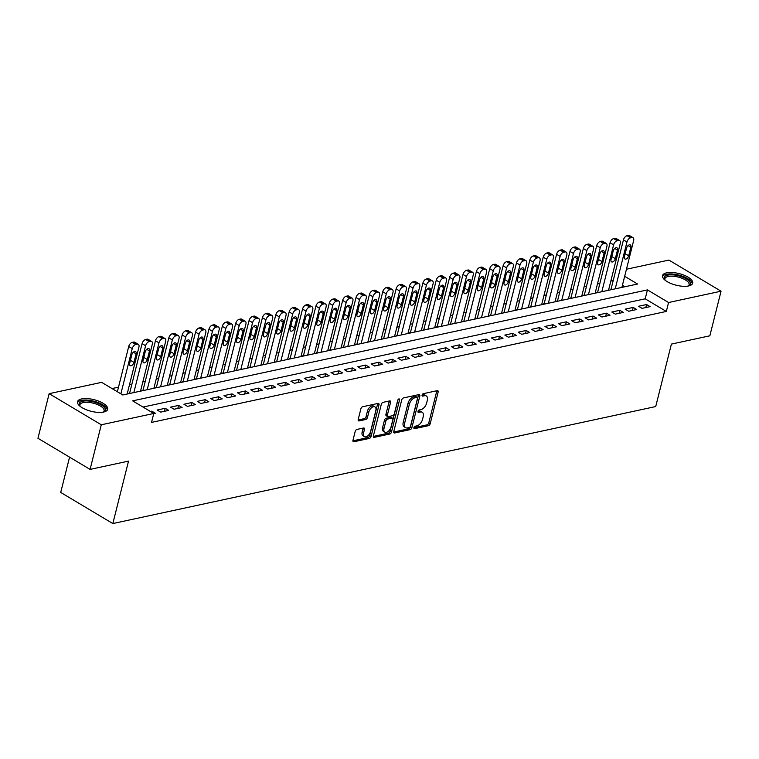 <?xml version="1.0" encoding="UTF-8"?>
<svg xmlns="http://www.w3.org/2000/svg" width="759" height="759" viewBox="0 0 759 759"><rect width="100%" height="100%" fill="white"/><g stroke="black" fill="none" stroke-linecap="round" stroke-linejoin="round"><path stroke-width="1.14" d="M413.902 427.659A1.366 0.778 120.8 0 0 414.12 428.636A1.366 0.778 120.8 0 0 414.518 428.693L428.465 425.685A1.954 1.11 120.8 0 0 430.211 423.645L438.133 392.128A1.954 1.11 120.8 0 0 437.82 390.724A1.954 1.11 120.8 0 0 437.26 390.657L423.313 393.665A1.366 0.778 120.8 0 0 422.089 395.088A1.366 0.778 120.8 0 0 422.308 396.065A1.366 0.778 120.8 0 0 422.697 396.113L424.499 395.724A6.262 3.558 120.8 0 1 426.302 395.951A6.262 3.558 120.8 0 1 427.298 400.42L426.634 403.048A6.262 3.558 120.8 0 1 421.027 409.566L419.224 409.955A1.366 0.778 120.8 0 0 418 411.378A1.366 0.778 120.8 0 0 418.209 412.355A1.366 0.778 120.8 0 0 418.607 412.403L420.41 412.014A6.262 3.558 120.8 0 1 422.213 412.241A6.262 3.558 120.8 0 1 423.199 416.71L422.545 419.338A6.262 3.558 120.8 0 1 416.938 425.846L415.135 426.235A1.366 0.778 120.8 0 0 413.902 427.659M81.611 398.921A15.55 5.987 -165.9 0 1 98.888 401.226A15.55 5.987 -165.9 0 1 107.683 409.272A15.55 5.987 -165.9 0 1 103.594 412.042A15.55 5.987 -165.9 0 1 86.317 409.746A15.55 5.987 -165.9 0 1 77.522 401.691A15.55 5.987 -165.9 0 1 81.611 398.921M666.611 272.832A15.55 5.987 -165.9 0 1 683.887 275.128A15.55 5.987 -165.9 0 1 692.682 283.183A15.55 5.987 -165.9 0 1 688.593 285.953A15.55 5.987 -165.9 0 1 671.317 283.648A15.55 5.987 -165.9 0 1 662.522 275.602A15.55 5.987 -165.9 0 1 666.611 272.832M356.948 429.423A1.954 1.11 120.8 0 0 355.193 431.454L352.973 440.296A1.954 1.11 120.8 0 0 353.286 441.7A1.954 1.11 120.8 0 0 353.846 441.766L369.329 438.427A1.954 1.11 120.8 0 0 371.085 436.397L379.007 404.87A1.954 1.11 120.8 0 0 378.694 403.475A1.954 1.11 120.8 0 0 378.134 403.399L362.641 406.739A1.954 1.11 120.8 0 0 360.895 408.769L358.21 419.461A1.954 1.11 120.8 0 0 358.514 420.856A1.954 1.11 120.8 0 0 359.083 420.922L365.705 419.499A1.954 1.11 120.8 0 0 367.46 417.459L368.789 412.165A5.237 2.97 120.8 0 1 374.984 406.909A5.237 2.97 120.8 0 1 375.819 410.647L370.601 431.406A5.237 2.97 120.8 0 1 364.405 436.653A5.237 2.97 120.8 0 1 363.58 432.915L364.453 429.461A1.954 1.11 120.8 0 0 364.14 428.067A1.954 1.11 120.8 0 0 363.58 427.991L356.948 429.423M626.45 269.236L668.916 260.081L721.05 291.2L709.845 335.81L671.402 344.093L655.719 406.549L112.835 523.558L128.527 461.111L90.084 469.394L101.289 424.784L49.155 393.665L101.64 382.356L122.768 394.974L637.569 284.018L624.676 276.314M721.05 291.2L668.565 302.518L647.436 289.9L132.635 400.856L153.773 413.475L101.289 424.784M153.773 413.475L151.525 422.402L666.326 311.437L668.565 302.518M393.788 431.501A1.954 1.11 120.8 0 0 394.101 432.896A1.954 1.11 120.8 0 0 394.661 432.972L410.154 429.632A1.954 1.11 120.8 0 0 411.9 427.592L419.822 396.075A1.954 1.11 120.8 0 0 419.509 394.671A1.954 1.11 120.8 0 0 418.949 394.604L403.465 397.944A1.954 1.11 120.8 0 0 401.71 399.974L393.788 431.501M389.747 434.034L374.253 437.364A1.954 1.11 120.8 0 1 373.694 437.298A1.954 1.11 120.8 0 1 373.381 435.903L381.303 404.376A1.954 1.11 120.8 0 1 383.058 402.336L389.68 400.913A1.954 1.11 120.8 0 1 390.249 400.98A1.954 1.11 120.8 0 1 390.553 402.384L387.346 415.164A1.954 1.11 120.8 0 0 387.65 416.558A1.954 1.11 120.8 0 0 388.219 416.634L392.612 415.685A1.954 1.11 120.8 0 0 394.367 413.655L397.707 400.344A1.366 0.778 120.8 0 1 399.329 398.968A1.366 0.778 120.8 0 1 399.547 399.946L391.492 431.994A1.954 1.11 120.8 0 1 389.747 434.034L388.333 433.19L373.314 436.425M129.666 393.058L129.002 393.2L129.533 393.513L142.085 343.628A3.985 2.268 -59.2 0 1 145.652 339.482L146.99 339.197A3.985 2.268 -59.2 0 1 148.138 339.339L151.658 341.446A3.985 2.268 120.8 0 0 150.51 341.294L149.172 341.588A3.985 2.268 120.8 0 0 145.605 345.734L142.085 343.628M143.043 390.173L142.369 390.316L142.901 390.638M156.411 387.289L155.747 387.432L156.278 387.754M169.779 384.405L169.115 384.547L169.646 384.87M183.156 381.521L182.483 381.673L183.023 381.986M196.524 378.646L195.86 378.788L196.391 379.102L208.943 329.216A3.985 2.268 -59.2 0 1 212.511 325.07L213.848 324.786A3.985 2.268 -59.2 0 1 214.996 324.928L218.516 327.034A3.985 2.268 120.8 0 0 217.368 326.892L216.03 327.176A3.985 2.268 120.8 0 0 212.463 331.322L208.943 329.216M209.892 375.762L209.228 375.904L209.759 376.227L222.311 326.332A3.985 2.268 -59.2 0 1 225.878 322.196L227.216 321.901A3.985 2.268 -59.2 0 1 228.364 322.044L231.884 324.15A3.985 2.268 120.8 0 0 230.745 324.008L229.408 324.292A3.985 2.268 120.8 0 0 225.831 328.438L222.311 326.332M223.269 372.878L222.596 373.02L223.137 373.343L235.679 323.457A3.985 2.268 -59.2 0 1 239.256 319.311L240.594 319.017A3.985 2.268 -59.2 0 1 241.742 319.169L245.261 321.266A3.985 2.268 120.8 0 0 244.113 321.123L242.776 321.408A3.985 2.268 120.8 0 0 239.208 325.554L235.679 323.457M236.637 369.994L235.973 370.145L236.504 370.458L249.056 320.573A3.985 2.268 -59.2 0 1 252.624 316.427L253.961 316.142A3.985 2.268 -59.2 0 1 255.109 316.285L258.629 318.391A3.985 2.268 120.8 0 0 257.481 318.239L256.144 318.533A3.985 2.268 120.8 0 0 252.576 322.679L249.056 320.573M250.015 367.119L249.341 367.261L249.872 367.574M263.382 364.235L262.709 364.377L263.25 364.699M276.75 361.35L276.086 361.493L276.618 361.815M290.128 358.466L289.454 358.609L289.985 358.931M303.496 355.582L302.832 355.734L303.363 356.047L315.915 306.162A3.985 2.268 -59.2 0 1 319.482 302.016L320.82 301.731A3.985 2.268 -59.2 0 1 321.968 301.873L325.488 303.979A3.985 2.268 120.8 0 0 324.34 303.828L323.002 304.122A3.985 2.268 120.8 0 0 319.435 308.268L315.915 306.162M316.864 352.707L316.199 352.85L316.731 353.163L329.283 303.277A3.985 2.268 -59.2 0 1 332.85 299.131L334.188 298.847A3.985 2.268 -59.2 0 1 335.336 298.989L338.856 301.095A3.985 2.268 120.8 0 0 337.717 300.953L336.379 301.238A3.985 2.268 120.8 0 0 332.803 305.384L329.283 303.277M330.241 349.823L329.567 349.965L330.108 350.288L342.651 300.393A3.985 2.268 -59.2 0 1 346.227 296.257L347.565 295.963A3.985 2.268 -59.2 0 1 348.713 296.114L352.233 298.211A3.985 2.268 120.8 0 0 351.085 298.069L349.747 298.353A3.985 2.268 120.8 0 0 346.18 302.499L342.651 300.393M343.609 346.939L342.945 347.081L343.476 347.404L356.028 297.519A3.985 2.268 -59.2 0 1 359.595 293.372L360.933 293.078A3.985 2.268 -59.2 0 1 362.081 293.23L365.601 295.327A3.985 2.268 120.8 0 0 364.453 295.185L363.115 295.469A3.985 2.268 120.8 0 0 359.548 299.615L356.028 297.519M356.986 344.055L356.313 344.207L356.844 344.52M370.354 341.18L369.68 341.322L370.221 341.635M383.722 338.296L383.058 338.438L383.589 338.761M397.099 335.412L396.426 335.554L396.957 335.876L409.509 285.991A3.985 2.268 -59.2 0 1 413.076 281.845L414.414 281.551A3.985 2.268 -59.2 0 1 415.562 281.703L419.091 283.8A3.985 2.268 120.8 0 0 417.943 283.657L416.606 283.942A3.985 2.268 120.8 0 0 413.029 288.088L409.509 285.991M410.467 332.527L409.803 332.67L410.334 332.992L422.886 283.107A3.985 2.268 -59.2 0 1 426.454 278.961L427.791 278.676A3.985 2.268 -59.2 0 1 428.939 278.819L432.459 280.915A3.985 2.268 120.8 0 0 431.311 280.773L429.974 281.067A3.985 2.268 120.8 0 0 426.406 285.204L422.886 283.107M423.835 329.643L423.171 329.795L423.702 330.108L436.254 280.223A3.985 2.268 -59.2 0 1 439.822 276.077L441.159 275.792A3.985 2.268 -59.2 0 1 442.307 275.934L445.827 278.041A3.985 2.268 120.8 0 0 444.679 277.889L443.341 278.183A3.985 2.268 120.8 0 0 439.774 282.329L436.254 280.223M437.212 326.768L436.539 326.911L437.07 327.224L449.622 277.339A3.985 2.268 -59.2 0 1 453.199 273.193L454.537 272.908A3.985 2.268 -59.2 0 1 455.675 273.05L459.204 275.156A3.985 2.268 120.8 0 0 458.057 275.014L456.719 275.299A3.985 2.268 120.8 0 0 453.151 279.445L449.622 277.339M450.58 323.884L449.916 324.027L450.448 324.349L462.999 274.464A3.985 2.268 -59.2 0 1 466.567 270.318L467.905 270.024A3.985 2.268 -59.2 0 1 469.053 270.176L472.572 272.272A3.985 2.268 120.8 0 0 471.424 272.13L470.087 272.415A3.985 2.268 120.8 0 0 466.519 276.561L462.999 274.464M463.948 321L463.284 321.142L463.815 321.465M477.326 318.116L476.652 318.268L477.193 318.581M490.694 315.241L490.029 315.383L490.561 315.697M504.071 312.357L503.397 312.499L503.929 312.822L516.481 262.927A3.985 2.268 -59.2 0 1 520.048 258.791L521.386 258.496A3.985 2.268 -59.2 0 1 522.534 258.639L526.063 260.745A3.985 2.268 120.8 0 0 524.915 260.603L523.577 260.887A3.985 2.268 120.8 0 0 520 265.033L516.481 262.927M517.439 309.473L516.765 309.615L517.306 309.938M530.807 306.589L530.143 306.731L530.674 307.053L543.226 257.168A3.985 2.268 -59.2 0 1 546.793 253.022L548.131 252.738A3.985 2.268 -59.2 0 1 549.279 252.88L552.799 254.986A3.985 2.268 120.8 0 0 551.651 254.834L550.313 255.128A3.985 2.268 120.8 0 0 546.746 259.265L543.226 257.168M544.184 303.704L543.51 303.856L544.042 304.169L556.594 254.284A3.985 2.268 -59.2 0 1 560.17 250.138L561.499 249.853A3.985 2.268 -59.2 0 1 562.647 249.996L566.176 252.102A3.985 2.268 120.8 0 0 565.028 251.95L563.69 252.244A3.985 2.268 120.8 0 0 560.114 256.39L556.594 254.284M557.552 300.83L556.888 300.972L557.419 301.285L569.971 251.4A3.985 2.268 -59.2 0 1 573.538 247.254L574.876 246.969A3.985 2.268 -59.2 0 1 576.024 247.111L579.544 249.218A3.985 2.268 120.8 0 0 578.396 249.075L577.058 249.36A3.985 2.268 120.8 0 0 573.491 253.506L569.971 251.4M570.92 297.945L570.256 298.088L570.787 298.41M584.297 295.061L583.624 295.204L584.164 295.526M597.665 292.177L597.001 292.329L597.532 292.642M642.076 308.363L650.093 306.636L646.573 304.539L638.547 306.266L642.076 308.363M628.699 311.247L636.725 309.52L633.196 307.414L625.179 309.15L628.699 311.247M615.331 314.131L623.348 312.404L619.828 310.298L611.801 312.025L615.331 314.131M601.953 317.015L609.98 315.279L606.46 313.182L598.434 314.909L601.953 317.015M588.586 319.9L596.612 318.163L593.083 316.067L585.066 317.793L588.586 319.9M575.218 322.774L583.235 321.048L579.715 318.941L571.688 320.678L575.218 322.774M561.84 325.658L569.867 323.932L566.347 321.825L558.32 323.552L561.84 325.658M548.472 328.543L556.499 326.816L552.969 324.71L544.953 326.436L548.472 328.543M535.104 331.427L543.121 329.691L539.602 327.594L531.575 329.321L535.104 331.427M521.727 334.302L529.754 332.575L526.234 330.469L518.207 332.205L521.727 334.302M508.359 337.186L516.376 335.459L512.856 333.353L504.839 335.089L508.359 337.186M494.982 340.07L503.008 338.343L499.488 336.237L491.462 337.964L494.982 340.07M481.614 342.954L489.64 341.218L486.111 339.121L478.094 340.848L481.614 342.954M468.246 345.829L476.263 344.102L472.743 342.005L464.717 343.732L468.246 345.829M454.869 348.713L462.895 346.986L459.375 344.88L451.349 346.616L454.869 348.713M441.501 351.597L449.527 349.871L445.998 347.764L437.981 349.491L441.501 351.597M428.133 354.481L436.15 352.755L432.63 350.649L424.604 352.375L428.133 354.481M414.756 357.366L422.782 355.629L419.262 353.533L411.236 355.259L414.756 357.366M401.388 360.24L409.414 358.514L405.885 356.407L397.868 358.144L401.388 360.24M388.02 363.125L396.037 361.398L392.517 359.292L384.49 361.028L388.02 363.125M374.642 366.009L382.669 364.282L379.149 362.176L371.123 363.903L374.642 366.009M361.275 368.893L369.291 367.157L365.772 365.06L357.755 366.787L361.275 368.893M347.897 371.768L355.924 370.041L352.404 367.944L344.377 369.671L347.897 371.768M334.529 374.652L342.556 372.925L339.026 370.819L331.009 372.555L334.529 374.652M321.161 377.536L329.178 375.809L325.658 373.703L317.632 375.43L321.161 377.536M307.784 380.42L315.81 378.694L312.291 376.587L304.264 378.314L307.784 380.42M294.416 383.304L302.443 381.568L298.913 379.472L290.896 381.198L294.416 383.304M281.048 386.179L289.065 384.452L285.545 382.346L277.519 384.082L281.048 386.179M267.671 389.063L275.697 387.337L272.177 385.23L264.151 386.957L267.671 389.063M254.303 391.948L262.32 390.221L258.8 388.115L250.783 389.841L254.303 391.948M240.935 394.832L248.952 393.096L245.432 390.999L237.406 392.726L240.935 394.832M227.558 397.707L235.584 395.98L232.055 393.883L224.038 395.61L227.558 397.707M214.19 400.591L222.207 398.864L218.687 396.758L210.66 398.494L214.19 400.591M200.812 403.475L208.839 401.748L205.319 399.642L197.293 401.369L200.812 403.475M187.445 406.359L195.471 404.632L191.942 402.526L183.925 404.253L187.445 406.359M174.077 409.243L182.094 407.507L178.574 405.41L170.547 407.137L174.077 409.243M160.699 412.118L168.726 410.391L165.206 408.285L157.179 410.021L160.699 412.118M666.326 311.437L645.188 298.818L143.024 407.061M153.735 413.627L155.358 413.276L151.828 411.169L150.415 411.473M613.244 280.526L610.834 281.039M599.866 283.411L597.466 283.923M586.498 286.285L584.098 286.807M573.13 289.17L570.721 289.691M559.753 292.054L557.353 292.566M546.385 294.938L543.985 295.45M533.017 297.813L530.607 298.334M519.64 300.697L517.24 301.219M506.272 303.581L503.872 304.103M492.895 306.465L490.494 306.978M479.527 309.349L477.126 309.862M466.159 312.224L463.749 312.746M452.781 315.108L450.381 315.63M439.414 317.993L437.013 318.505M426.046 320.877L423.636 321.389M412.668 323.751L410.268 324.273M399.3 326.636L396.9 327.157M385.933 329.52L383.523 330.042M372.555 332.404L370.155 332.916M359.187 335.288L356.787 335.801M345.81 338.163L343.41 338.685M332.442 341.047L330.042 341.569M319.074 343.931L316.664 344.444M305.697 346.816L303.296 347.328M292.329 349.69L289.929 350.212M278.961 352.574L276.551 353.096M265.584 355.459L263.183 355.98M252.216 358.343L249.815 358.855M238.848 361.218L236.438 361.739M225.47 364.102L223.07 364.624M212.103 366.986L209.693 367.508M198.725 369.87L196.325 370.383M185.357 372.754L182.957 373.267M171.989 375.629L169.58 376.151M158.612 378.513L156.212 379.035M145.244 381.397L142.844 381.919M131.876 384.282L129.466 384.794M118.499 387.156L112.019 388.561M624.942 286.731L622.437 285.232M611.033 289.302L610.369 289.445L610.9 289.758L623.452 239.872A3.985 2.268 -59.2 0 1 627.019 235.726L628.357 235.442A3.985 2.268 -59.2 0 1 629.505 235.584L633.025 237.69A3.985 2.268 120.8 0 0 631.886 237.548L630.549 237.833A3.985 2.268 120.8 0 0 626.972 241.979L623.452 239.872M69.572 457.155L60.711 492.439L112.835 523.558M90.084 469.394L37.95 438.275L49.155 393.665M645.188 298.818L647.436 289.9M646.573 304.539L645.814 307.556M633.196 307.414L632.437 310.44M619.828 310.298L619.069 313.325M606.46 313.182L605.701 316.209M593.083 316.067L592.324 319.093M579.715 318.941L578.956 321.968M566.347 321.825L565.588 324.852M552.969 324.71L552.21 327.736M539.602 327.594L538.843 330.62M526.234 330.469L525.465 333.495M512.856 333.353L512.097 336.379M499.488 336.237L498.729 339.264M486.111 339.121L485.352 342.148M472.743 342.005L471.984 345.032M459.375 344.88L458.616 347.907M445.998 347.764L445.239 350.791M432.63 350.649L431.871 353.675M419.262 353.533L418.503 356.559M405.885 356.407L405.126 359.434M392.517 359.292L391.758 362.318M379.149 362.176L378.38 365.202M365.772 365.06L365.013 368.087M352.404 367.944L351.645 370.961M339.026 370.819L338.267 373.845M325.658 373.703L324.899 376.73M312.291 376.587L311.532 379.614M298.913 379.472L298.154 382.498M285.545 382.346L284.786 385.373M272.177 385.23L271.409 388.257M258.8 388.115L258.041 391.141M245.432 390.999L244.673 394.025M232.055 393.883L231.296 396.9M218.687 396.758L217.928 399.784M205.319 399.642L204.56 402.668M191.942 402.526L191.183 405.553M178.574 405.41L177.815 408.437M165.206 408.285L164.447 411.312M151.828 411.169L151.582 412.165M422.213 412.241L420.809 411.397A6.262 3.558 120.8 0 0 419.006 411.169L420.41 412.014M417.991 411.387L419.006 411.169M426.302 395.951L424.898 395.116A6.262 3.558 120.8 0 0 423.095 394.889L424.499 395.724M422.08 395.097L423.095 394.889M413.902 427.678L427.051 424.841A1.954 1.11 120.8 0 0 428.807 422.81L436.719 391.283A1.954 1.11 120.8 0 0 436.795 390.752M393.722 432.023L408.74 428.788A1.954 1.11 120.8 0 0 410.496 426.757L418.418 395.23A1.954 1.11 120.8 0 0 418.484 394.699M409.329 427.488A1.366 0.778 120.8 0 0 410.553 426.065L417.497 398.39A1.366 0.778 120.8 0 0 417.289 397.412A1.366 0.778 120.8 0 0 416.89 397.365L414.983 397.773A6.262 3.558 120.8 0 0 409.376 404.281L404.632 423.199A6.262 3.558 120.8 0 0 405.619 427.668A6.262 3.558 120.8 0 0 407.422 427.896L409.329 427.488M417.289 397.412L415.875 396.577A1.366 0.778 120.8 0 0 415.486 396.521L416.89 397.365M405.619 427.668L404.215 426.833A6.262 3.558 120.8 0 1 403.219 422.355L407.972 403.446A6.262 3.558 120.8 0 1 413.579 396.938L415.486 396.521M387.65 416.558L386.246 415.723A1.954 1.11 120.8 0 1 385.933 414.329L389.149 401.539A1.954 1.11 120.8 0 0 389.215 401.008M397.991 399.699L390.088 431.15L391.492 431.994M384.007 428.427A5.237 2.97 120.8 0 0 384.841 432.165A5.237 2.97 120.8 0 0 391.037 426.919L392.868 419.604A1.954 1.11 120.8 0 0 392.555 418.209A1.954 1.11 120.8 0 0 391.995 418.133L387.602 419.082A1.954 1.11 120.8 0 0 385.847 421.122L384.007 428.427L382.602 427.592A5.237 2.97 120.8 0 0 383.428 431.33L384.841 432.165M392.555 418.209L391.151 417.365A1.954 1.11 120.8 0 0 390.591 417.298L391.995 418.133M382.602 427.592L384.443 420.277A1.954 1.11 120.8 0 1 386.189 418.247L390.591 417.298M388.333 433.19A1.954 1.11 120.8 0 0 390.088 431.15M364.405 436.653L363.001 435.818A5.237 2.97 120.8 0 1 362.166 432.08L363.039 428.617A1.954 1.11 120.8 0 0 363.115 428.095M374.984 406.909L373.58 406.074A5.237 2.97 120.8 0 0 367.384 411.321L368.789 412.165M358.134 419.983L364.301 418.655A1.954 1.11 120.8 0 0 366.056 416.625L367.384 411.321M352.907 440.827L367.925 437.592A1.954 1.11 120.8 0 0 369.68 435.552L377.593 404.025A1.954 1.11 120.8 0 0 377.669 403.503M633.025 237.69A3.985 2.268 120.8 0 1 633.661 240.537L621.887 287.395M615.207 288.837L626.972 241.979M626.564 248.146L624.41 256.703A3.188 1.812 120.8 0 0 624.913 258.98A3.188 1.812 120.8 0 0 628.689 255.783L630.843 247.216A3.188 1.812 120.8 0 0 630.34 244.939A3.188 1.812 120.8 0 0 626.564 248.146M665.007 280.147A13.453 5.18 -165.9 0 1 664.856 279.938A13.453 5.18 -165.9 0 1 667.73 275.137A13.453 5.18 -165.9 0 1 685.102 278.23A13.453 5.18 -165.9 0 1 688.574 285.896A13.453 5.18 -165.9 0 1 688.337 286.001M688.147 286.039A12.457 4.801 14.1 0 0 689.106 284.748A12.457 4.801 14.1 0 0 682.056 278.297A12.457 4.801 14.1 0 0 668.214 276.456A12.457 4.801 14.1 0 0 664.931 278.676A12.457 4.801 14.1 0 0 665.169 280.27M692.293 283.999A15.446 5.949 14.1 0 0 682.815 276.323A15.446 5.949 14.1 0 0 666.326 274.303A15.446 5.949 14.1 0 0 662.474 276.513M80.018 406.236A13.453 5.18 -165.9 0 1 79.856 406.027A13.453 5.18 -165.9 0 1 82.532 401.283A13.453 5.18 -165.9 0 1 95.302 402.384A13.453 5.18 -165.9 0 1 103.575 411.985A13.453 5.18 -165.9 0 1 103.347 412.09M103.148 412.128A12.457 4.801 14.1 0 0 104.106 410.837A12.457 4.801 14.1 0 0 94.856 403.617A12.457 4.801 14.1 0 0 79.942 404.765A12.457 4.801 14.1 0 0 80.169 406.359M107.304 410.097A15.446 5.949 14.1 0 0 95.757 401.72A15.446 5.949 14.1 0 0 77.475 402.602M601.83 291.712L613.604 244.863A3.985 2.268 120.8 0 1 617.171 240.717L618.509 240.423A3.985 2.268 120.8 0 1 619.657 240.575A3.985 2.268 120.8 0 1 620.293 243.421L608.519 290.28M597.551 292.642L610.084 242.757A3.985 2.268 -59.2 0 1 613.651 238.611L614.989 238.326A3.985 2.268 -59.2 0 1 616.137 238.468L619.657 240.575M613.196 251.02L611.042 259.587A3.188 1.812 120.8 0 0 611.545 261.864A3.188 1.812 120.8 0 0 615.321 258.667L617.475 250.1A3.188 1.812 120.8 0 0 616.972 247.823A3.188 1.812 120.8 0 0 613.196 251.02M588.462 294.596L600.236 247.738A3.985 2.268 120.8 0 1 603.803 243.592L605.141 243.307A3.985 2.268 120.8 0 1 606.289 243.449A3.985 2.268 120.8 0 1 606.915 246.296L595.151 293.154M584.183 295.517L596.707 245.641A3.985 2.268 -59.2 0 1 600.284 241.495L601.621 241.201A3.985 2.268 -59.2 0 1 602.76 241.353L606.289 243.449M599.819 253.904L597.675 262.472A3.188 1.812 120.8 0 0 598.177 264.749A3.188 1.812 120.8 0 0 601.953 261.551L604.098 252.984A3.188 1.812 120.8 0 0 603.595 250.707A3.188 1.812 120.8 0 0 599.819 253.904M575.094 297.481L586.859 250.622A3.985 2.268 120.8 0 1 590.436 246.476L591.764 246.191A3.985 2.268 120.8 0 1 592.912 246.333A3.985 2.268 120.8 0 1 593.547 249.18L581.774 296.038M570.806 298.401L583.339 248.525A3.985 2.268 -59.2 0 1 586.906 244.379L588.244 244.085A3.985 2.268 -59.2 0 1 589.392 244.237L592.912 246.333M586.451 256.789L584.297 265.356A3.188 1.812 120.8 0 0 584.8 267.633A3.188 1.812 120.8 0 0 588.576 264.426L590.73 255.868A3.188 1.812 120.8 0 0 590.227 253.591A3.188 1.812 120.8 0 0 586.451 256.789M579.544 249.218A3.985 2.268 120.8 0 1 580.17 252.064L568.406 298.923M561.717 300.365L573.491 253.506M573.083 259.673L570.929 268.231A3.188 1.812 120.8 0 0 571.432 270.508A3.188 1.812 120.8 0 0 575.208 267.31L577.362 258.743A3.188 1.812 120.8 0 0 576.849 256.466A3.188 1.812 120.8 0 0 573.083 259.673M566.176 252.102A3.985 2.268 120.8 0 1 566.802 254.948L555.038 301.807M548.349 303.249L560.114 256.39M559.706 262.548L557.552 271.115A3.188 1.812 120.8 0 0 558.064 273.392A3.188 1.812 120.8 0 0 561.831 270.195L563.984 261.627A3.188 1.812 120.8 0 0 563.482 259.35A3.188 1.812 120.8 0 0 559.706 262.548M552.799 254.986A3.985 2.268 120.8 0 1 553.434 257.832L541.66 304.682M534.981 306.124L546.746 259.265M546.338 265.432L544.184 273.999A3.188 1.812 120.8 0 0 544.687 276.276A3.188 1.812 120.8 0 0 548.463 273.079L550.617 264.512A3.188 1.812 120.8 0 0 550.114 262.234A3.188 1.812 120.8 0 0 546.338 265.432M521.604 309.008L533.378 262.149A3.985 2.268 120.8 0 1 536.945 258.003L538.283 257.718A3.985 2.268 120.8 0 1 539.431 257.861A3.985 2.268 120.8 0 1 540.057 260.707L528.292 307.566M517.325 309.928L529.848 260.052A3.985 2.268 -59.2 0 1 533.425 255.906L534.763 255.612A3.985 2.268 -59.2 0 1 535.911 255.764L539.431 257.861M532.96 268.316L530.816 276.883A3.188 1.812 120.8 0 0 531.319 279.16A3.188 1.812 120.8 0 0 535.095 275.953L537.239 267.396A3.188 1.812 120.8 0 0 536.736 265.119A3.188 1.812 120.8 0 0 532.96 268.316M526.063 260.745A3.985 2.268 120.8 0 1 526.689 263.591L514.915 310.45M508.236 311.892L520 265.033M519.592 271.2L517.439 279.758A3.188 1.812 120.8 0 0 517.951 282.044A3.188 1.812 120.8 0 0 521.718 278.838L523.871 270.28A3.188 1.812 120.8 0 0 523.368 267.993A3.188 1.812 120.8 0 0 519.592 271.2M494.859 314.776L506.632 267.918A3.985 2.268 120.8 0 1 510.2 263.771L511.538 263.487A3.985 2.268 120.8 0 1 512.686 263.629A3.985 2.268 120.8 0 1 513.321 266.475L501.547 313.334M490.58 315.697L503.113 265.811A3.985 2.268 -59.2 0 1 506.68 261.665L508.018 261.381A3.985 2.268 -59.2 0 1 509.166 261.523L512.686 263.629M506.225 274.075L504.071 282.642A3.188 1.812 120.8 0 0 504.574 284.919A3.188 1.812 120.8 0 0 508.35 281.722L510.503 273.155A3.188 1.812 120.8 0 0 510.001 270.878A3.188 1.812 120.8 0 0 506.225 274.075M481.491 317.651L493.265 270.802A3.985 2.268 120.8 0 1 496.832 266.656L498.17 266.362A3.985 2.268 120.8 0 1 499.318 266.513A3.985 2.268 120.8 0 1 499.944 269.36L488.179 316.209M477.212 318.581L489.735 268.695A3.985 2.268 -59.2 0 1 493.312 264.549L494.65 264.265A3.985 2.268 -59.2 0 1 495.798 264.407L499.318 266.513M492.847 276.959L490.703 285.526A3.188 1.812 120.8 0 0 491.206 287.803A3.188 1.812 120.8 0 0 494.982 284.606L497.126 276.039A3.188 1.812 120.8 0 0 496.623 273.762A3.188 1.812 120.8 0 0 492.847 276.959M468.123 320.535L479.887 273.676A3.985 2.268 120.8 0 1 483.464 269.53L484.802 269.246A3.985 2.268 120.8 0 1 485.94 269.388A3.985 2.268 120.8 0 1 486.576 272.234L474.802 319.093M463.834 321.455L476.367 271.58A3.985 2.268 -59.2 0 1 479.935 267.434L481.272 267.14A3.985 2.268 -59.2 0 1 482.42 267.291L485.94 269.388M479.479 279.843L477.326 288.411A3.188 1.812 120.8 0 0 477.828 290.688A3.188 1.812 120.8 0 0 481.604 287.49L483.758 278.923A3.188 1.812 120.8 0 0 483.255 276.646A3.188 1.812 120.8 0 0 479.479 279.843M472.572 272.272A3.985 2.268 120.8 0 1 473.208 275.119L461.434 321.977M454.745 323.419L466.519 276.561M466.111 282.728L463.958 291.295A3.188 1.812 120.8 0 0 464.461 293.572A3.188 1.812 120.8 0 0 468.237 290.365L470.39 281.807A3.188 1.812 120.8 0 0 469.878 279.53A3.188 1.812 120.8 0 0 466.111 282.728M459.204 275.156A3.985 2.268 120.8 0 1 459.831 278.003L448.066 324.861M441.377 326.304L453.151 279.445M452.734 285.612L450.59 294.169A3.188 1.812 120.8 0 0 451.093 296.446A3.188 1.812 120.8 0 0 454.869 293.249L457.013 284.682A3.188 1.812 120.8 0 0 456.51 282.405A3.188 1.812 120.8 0 0 452.734 285.612M445.827 278.041A3.985 2.268 120.8 0 1 446.463 280.887L434.689 327.746M428.01 329.178L439.774 282.329M439.366 288.486L437.212 297.054A3.188 1.812 120.8 0 0 437.715 299.331A3.188 1.812 120.8 0 0 441.491 296.133L443.645 287.566A3.188 1.812 120.8 0 0 443.142 285.289A3.188 1.812 120.8 0 0 439.366 288.486M432.459 280.915A3.985 2.268 120.8 0 1 433.085 283.771L421.321 330.62M414.632 332.062L426.406 285.204M425.998 291.371L423.845 299.938A3.188 1.812 120.8 0 0 424.347 302.215A3.188 1.812 120.8 0 0 428.123 299.018L430.277 290.45A3.188 1.812 120.8 0 0 429.765 288.173A3.188 1.812 120.8 0 0 425.998 291.371M419.091 283.8A3.985 2.268 120.8 0 1 419.718 286.646L407.953 333.505M401.264 334.947L413.029 288.088M412.621 294.255L410.467 302.822A3.188 1.812 120.8 0 0 410.98 305.099A3.188 1.812 120.8 0 0 414.746 301.892L416.9 293.335A3.188 1.812 120.8 0 0 416.397 291.058A3.188 1.812 120.8 0 0 412.621 294.255M387.896 337.831L399.661 290.972A3.985 2.268 120.8 0 1 403.228 286.826L404.566 286.541A3.985 2.268 120.8 0 1 405.714 286.684A3.985 2.268 120.8 0 1 406.35 289.53L394.576 336.389M383.608 338.751L396.141 288.866A3.985 2.268 -59.2 0 1 399.708 284.72L401.046 284.435A3.985 2.268 -59.2 0 1 402.194 284.578L405.714 286.684M399.253 297.139L397.099 305.697A3.188 1.812 120.8 0 0 397.602 307.974A3.188 1.812 120.8 0 0 401.378 304.776L403.532 296.209A3.188 1.812 120.8 0 0 403.029 293.932A3.188 1.812 120.8 0 0 399.253 297.139M374.519 340.715L386.293 293.856A3.985 2.268 120.8 0 1 389.86 289.71L391.198 289.426A3.985 2.268 120.8 0 1 392.346 289.568A3.985 2.268 120.8 0 1 392.972 292.414L381.208 339.273M370.24 341.635L382.764 291.75A3.985 2.268 -59.2 0 1 386.34 287.604L387.678 287.319A3.985 2.268 -59.2 0 1 388.826 287.462L392.346 289.568M385.876 300.014L383.731 308.581A3.188 1.812 120.8 0 0 384.234 310.858A3.188 1.812 120.8 0 0 388.01 307.661L390.154 299.093A3.188 1.812 120.8 0 0 389.652 296.816A3.188 1.812 120.8 0 0 385.876 300.014M361.151 343.59L372.916 296.741A3.985 2.268 120.8 0 1 376.492 292.594L377.83 292.3A3.985 2.268 120.8 0 1 378.978 292.452A3.985 2.268 120.8 0 1 379.604 295.298L367.83 342.148M356.863 344.52L369.396 294.634A3.985 2.268 -59.2 0 1 372.963 290.488L374.301 290.204A3.985 2.268 -59.2 0 1 375.449 290.346L378.978 292.452M372.508 302.898L370.354 311.465A3.188 1.812 120.8 0 0 370.866 313.742A3.188 1.812 120.8 0 0 374.633 310.545L376.787 301.978A3.188 1.812 120.8 0 0 376.284 299.701A3.188 1.812 120.8 0 0 372.508 302.898M365.601 295.327A3.985 2.268 120.8 0 1 366.236 298.173L354.462 345.032M347.774 346.474L359.548 299.615M359.14 305.782L356.986 314.349A3.188 1.812 120.8 0 0 357.489 316.626A3.188 1.812 120.8 0 0 361.265 313.429L363.419 304.862A3.188 1.812 120.8 0 0 362.916 302.585A3.188 1.812 120.8 0 0 359.14 305.782M352.233 298.211A3.985 2.268 120.8 0 1 352.859 301.057L341.095 347.916M334.406 349.358L346.18 302.499M345.762 308.666L343.618 317.234A3.188 1.812 120.8 0 0 344.121 319.511A3.188 1.812 120.8 0 0 347.897 316.304L350.041 307.746A3.188 1.812 120.8 0 0 349.538 305.469A3.188 1.812 120.8 0 0 345.762 308.666M338.856 301.095A3.985 2.268 120.8 0 1 339.491 303.942L327.717 350.8M321.038 352.242L332.803 305.384M332.395 311.551L330.241 320.108A3.188 1.812 120.8 0 0 330.744 322.385A3.188 1.812 120.8 0 0 334.52 319.188L336.673 310.621A3.188 1.812 120.8 0 0 336.171 308.344A3.188 1.812 120.8 0 0 332.395 311.551M325.488 303.979A3.985 2.268 120.8 0 1 326.123 306.826L314.349 353.685M307.661 355.117L319.435 308.268M319.027 314.425L316.873 322.992A3.188 1.812 120.8 0 0 317.376 325.269A3.188 1.812 120.8 0 0 321.152 322.072L323.306 313.505A3.188 1.812 120.8 0 0 322.793 311.228A3.188 1.812 120.8 0 0 319.027 314.425M294.293 358.001L306.057 311.143A3.985 2.268 120.8 0 1 309.634 307.006L310.972 306.712A3.985 2.268 120.8 0 1 312.12 306.854A3.985 2.268 120.8 0 1 312.746 309.71L300.981 356.559M290.014 358.931L302.537 309.046A3.985 2.268 -59.2 0 1 306.114 304.9L307.442 304.615A3.985 2.268 -59.2 0 1 308.59 304.757L312.12 306.854M305.649 317.309L303.505 325.877A3.188 1.812 120.8 0 0 304.008 328.154A3.188 1.812 120.8 0 0 307.784 324.956L309.928 316.389A3.188 1.812 120.8 0 0 309.425 314.112A3.188 1.812 120.8 0 0 305.649 317.309M280.925 360.886L292.689 314.027A3.985 2.268 120.8 0 1 296.257 309.881L297.594 309.596A3.985 2.268 120.8 0 1 298.742 309.738A3.985 2.268 120.8 0 1 299.378 312.585L287.604 359.443M276.637 361.806L289.17 311.93A3.985 2.268 -59.2 0 1 292.737 307.784L294.075 307.49A3.985 2.268 -59.2 0 1 295.223 307.642L298.742 309.738M292.281 320.194L290.128 328.761A3.188 1.812 120.8 0 0 290.631 331.038A3.188 1.812 120.8 0 0 294.407 327.831L296.56 319.273A3.188 1.812 120.8 0 0 296.057 316.996A3.188 1.812 120.8 0 0 292.281 320.194M267.548 363.77L279.321 316.911A3.985 2.268 120.8 0 1 282.889 312.765L284.227 312.48A3.985 2.268 120.8 0 1 285.375 312.623A3.985 2.268 120.8 0 1 286.001 315.469L274.236 362.328M263.269 364.69L275.792 314.805A3.985 2.268 -59.2 0 1 279.369 310.659L280.707 310.374A3.985 2.268 -59.2 0 1 281.855 310.516L285.375 312.623M278.914 323.078L276.76 331.636A3.188 1.812 120.8 0 0 277.263 333.913A3.188 1.812 120.8 0 0 281.039 330.715L283.192 322.148A3.188 1.812 120.8 0 0 282.68 319.871A3.188 1.812 120.8 0 0 278.914 323.078M254.18 366.654L265.944 319.795A3.985 2.268 120.8 0 1 269.521 315.649L270.859 315.364A3.985 2.268 120.8 0 1 272.007 315.507A3.985 2.268 120.8 0 1 272.633 318.353L260.868 365.212M249.891 367.574L262.424 317.689A3.985 2.268 -59.2 0 1 265.992 313.543L267.329 313.258A3.985 2.268 -59.2 0 1 268.477 313.401L272.007 315.507M265.536 325.953L263.382 334.52A3.188 1.812 120.8 0 0 263.895 336.797A3.188 1.812 120.8 0 0 267.661 333.599L269.815 325.032A3.188 1.812 120.8 0 0 269.312 322.755A3.188 1.812 120.8 0 0 265.536 325.953M258.629 318.391A3.985 2.268 120.8 0 1 259.265 321.237L247.491 368.087M240.802 369.529L252.576 322.679M252.168 328.837L250.015 337.404A3.188 1.812 120.8 0 0 250.517 339.681A3.188 1.812 120.8 0 0 254.293 336.484L256.447 327.916A3.188 1.812 120.8 0 0 255.944 325.639A3.188 1.812 120.8 0 0 252.168 328.837M245.261 321.266A3.985 2.268 120.8 0 1 245.888 324.112L234.123 370.971M227.434 372.413L239.208 325.554M238.791 331.721L236.647 340.288A3.188 1.812 120.8 0 0 237.15 342.565A3.188 1.812 120.8 0 0 240.926 339.368L243.07 330.801A3.188 1.812 120.8 0 0 242.567 328.524A3.188 1.812 120.8 0 0 238.791 331.721M231.884 324.15A3.985 2.268 120.8 0 1 232.52 326.996L220.746 373.855M214.066 375.297L225.831 328.438M225.423 334.605L223.269 343.172A3.188 1.812 120.8 0 0 223.782 345.449A3.188 1.812 120.8 0 0 227.548 342.243L229.702 333.685A3.188 1.812 120.8 0 0 229.199 331.408A3.188 1.812 120.8 0 0 225.423 334.605M218.516 327.034A3.985 2.268 120.8 0 1 219.152 329.88L207.378 376.739M200.689 378.181L212.463 331.322M212.055 337.489L209.901 346.047A3.188 1.812 120.8 0 0 210.404 348.324A3.188 1.812 120.8 0 0 214.18 345.127L216.334 336.56A3.188 1.812 120.8 0 0 215.831 334.283A3.188 1.812 120.8 0 0 212.055 337.489M187.321 381.056L199.095 334.207A3.985 2.268 120.8 0 1 202.662 330.061L204 329.767A3.985 2.268 120.8 0 1 205.148 329.918A3.985 2.268 120.8 0 1 205.774 332.765L194.01 379.623M183.042 381.986L195.566 332.1A3.985 2.268 -59.2 0 1 199.143 327.954L200.48 327.67A3.985 2.268 -59.2 0 1 201.619 327.812L205.148 329.918M198.678 340.364L196.534 348.931A3.188 1.812 120.8 0 0 197.036 351.208A3.188 1.812 120.8 0 0 200.812 348.011L202.957 339.444A3.188 1.812 120.8 0 0 202.454 337.167A3.188 1.812 120.8 0 0 198.678 340.364M173.953 383.94L185.718 337.081A3.985 2.268 120.8 0 1 189.295 332.945L190.623 332.651A3.985 2.268 120.8 0 1 191.771 332.793A3.985 2.268 120.8 0 1 192.406 335.649L180.633 382.498M169.665 384.87L182.198 334.985A3.985 2.268 -59.2 0 1 185.765 330.839L187.103 330.554A3.985 2.268 -59.2 0 1 188.251 330.696L191.771 332.793M185.31 343.248L183.156 351.815A3.188 1.812 120.8 0 0 183.659 354.092A3.188 1.812 120.8 0 0 187.435 350.895L189.589 342.328A3.188 1.812 120.8 0 0 189.086 340.051A3.188 1.812 120.8 0 0 185.31 343.248M160.576 386.824L172.35 339.966A3.985 2.268 120.8 0 1 175.917 335.82L177.255 335.535A3.985 2.268 120.8 0 1 178.403 335.677A3.985 2.268 120.8 0 1 179.029 338.523L167.265 385.382M156.297 387.745L168.83 337.869A3.985 2.268 -59.2 0 1 172.397 333.723L173.735 333.429A3.985 2.268 -59.2 0 1 174.883 333.581L178.403 335.677M171.942 346.132L169.788 354.7A3.188 1.812 120.8 0 0 170.291 356.977A3.188 1.812 120.8 0 0 174.067 353.77L176.221 345.212A3.188 1.812 120.8 0 0 175.708 342.935A3.188 1.812 120.8 0 0 171.942 346.132M147.208 389.709L158.973 342.85A3.985 2.268 120.8 0 1 162.549 338.704L163.887 338.419A3.985 2.268 120.8 0 1 165.035 338.561A3.985 2.268 120.8 0 1 165.661 341.408L153.897 388.266M142.929 390.629L155.453 340.744A3.985 2.268 -59.2 0 1 159.029 336.598L160.358 336.313A3.985 2.268 -59.2 0 1 161.506 336.455L165.035 338.561M158.565 349.017L156.411 357.574A3.188 1.812 120.8 0 0 156.923 359.851A3.188 1.812 120.8 0 0 160.69 356.654L162.843 348.087A3.188 1.812 120.8 0 0 162.341 345.81A3.188 1.812 120.8 0 0 158.565 349.017M151.658 341.446A3.985 2.268 120.8 0 1 152.293 344.292L140.519 391.151M133.84 392.593L145.605 345.734M145.197 351.891L143.043 360.459A3.188 1.812 120.8 0 0 143.546 362.736A3.188 1.812 120.8 0 0 147.322 359.538L149.476 350.971A3.188 1.812 120.8 0 0 148.973 348.694A3.188 1.812 120.8 0 0 145.197 351.891M120.871 393.836L132.237 348.618A3.985 2.268 120.8 0 1 135.804 344.472L137.142 344.178A3.985 2.268 120.8 0 1 138.29 344.33A3.985 2.268 120.8 0 1 138.916 347.176L127.151 394.025M117.351 391.739L128.707 346.512A3.985 2.268 -59.2 0 1 132.284 342.366L133.622 342.081A3.985 2.268 -59.2 0 1 134.77 342.224L138.29 344.33M131.819 354.776L129.675 363.343A3.188 1.812 120.8 0 0 130.178 365.62A3.188 1.812 120.8 0 0 133.954 362.423L136.098 353.855A3.188 1.812 120.8 0 0 135.595 351.578A3.188 1.812 120.8 0 0 131.819 354.776M413.892 428.313L414.518 428.693M422.07 395.743L422.697 396.113M417.981 412.033L418.607 412.403M436.719 391.283L438.133 392.128M428.807 422.81L430.211 423.645M427.051 424.841L428.465 425.685M418.418 395.23L419.822 396.075M410.496 426.757L411.9 427.592M408.74 428.788L410.154 429.632M393.769 432.44L394.661 432.972M413.579 396.938L414.983 397.773M407.972 403.446L409.376 404.281M403.219 422.355L404.632 423.199M373.362 436.833L374.253 437.364M389.149 401.539L390.553 402.384M385.933 414.329L387.346 415.164M398.361 399.243L399.547 399.946M386.189 418.247L387.602 419.082M384.443 420.277L385.847 421.122M363.039 428.617L364.453 429.461M362.166 432.08L363.58 432.915M366.056 416.625L367.46 417.459M364.301 418.655L365.705 419.499M358.191 420.391L359.083 420.922M377.593 404.025L379.007 404.87M369.68 435.552L371.085 436.397M367.925 437.592L369.329 438.427M352.954 441.235L353.846 441.766M631.886 237.548L628.357 235.442M630.549 237.833L627.019 235.726M628.091 245.574L630.843 247.216M625.169 253.686L628.689 255.783M613.604 244.863L610.084 242.757M618.509 240.423L614.989 238.326M617.171 240.717L613.651 238.611M614.724 248.459L617.475 250.1M611.801 256.561L615.321 258.667M600.236 247.738L596.707 245.641M605.141 243.307L601.621 241.201M603.803 243.592L600.284 241.495M601.356 251.343L604.098 252.984M598.434 259.445L601.953 261.551M586.859 250.622L583.339 248.525M591.764 246.191L588.244 244.085M590.436 246.476L586.906 244.379M587.978 254.227L590.73 255.868M585.056 262.329L588.576 264.426M578.396 249.075L574.876 246.969M577.058 249.36L573.538 247.254M574.61 257.102L577.362 258.743M571.688 265.214L575.208 267.31M565.028 251.95L561.499 249.853M563.69 252.244L560.17 250.138M561.233 259.986L563.984 261.627M558.32 268.088L561.831 270.195M551.651 254.834L548.131 252.738M550.313 255.128L546.793 253.022M547.865 262.87L550.617 264.512M544.943 270.972L548.463 273.079M533.378 262.149L529.848 260.052M538.283 257.718L534.763 255.612M536.945 258.003L533.425 255.906M534.497 265.754L537.239 267.396M531.575 273.857L535.095 275.953M524.915 260.603L521.386 258.496M523.577 260.887L520.048 258.791M521.12 268.639L523.871 270.28M518.198 276.741L521.718 278.838M506.632 267.918L503.113 265.811M511.538 263.487L508.018 261.381M510.2 263.771L506.68 261.665M507.752 271.513L510.503 273.155M504.83 279.625L508.35 281.722M493.265 270.802L489.735 268.695M498.17 266.362L494.65 264.265M496.832 266.656L493.312 264.549M494.384 274.397L497.126 276.039M491.462 282.5L494.982 284.606M479.887 273.676L476.367 271.58M484.802 269.246L481.272 267.14M483.464 269.53L479.935 267.434M481.007 277.282L483.758 278.923M478.085 285.384L481.604 287.49M471.424 272.13L467.905 270.024M470.087 272.415L466.567 270.318M467.639 280.166L470.39 281.807M464.717 288.268L468.237 290.365M458.057 275.014L454.537 272.908M456.719 275.299L453.199 273.193M454.271 283.041L457.013 284.682M451.349 291.152L454.869 293.249M444.679 277.889L441.159 275.792M443.341 278.183L439.822 276.077M440.894 285.925L443.645 287.566M437.971 294.027L441.491 296.133M431.311 280.773L427.791 278.676M429.974 281.067L426.454 278.961M427.526 288.809L430.277 290.45M424.604 296.911L428.123 299.018M417.943 283.657L414.414 281.551M416.606 283.942L413.076 281.845M414.148 291.693L416.9 293.335M411.226 299.796L414.746 301.892M399.661 290.972L396.141 288.866M404.566 286.541L401.046 284.435M403.228 286.826L399.708 284.72M400.78 294.577L403.532 296.209M397.858 302.68L401.378 304.776M386.293 293.856L382.764 291.75M391.198 289.426L387.678 287.319M389.86 289.71L386.34 287.604M387.413 297.452L390.154 299.093M384.49 305.564L388.01 307.661M372.916 296.741L369.396 294.634M377.83 292.3L374.301 290.204M376.492 292.594L372.963 290.488M374.035 300.336L376.787 301.978M371.113 308.439L374.633 310.545M364.453 295.185L360.933 293.078M363.115 295.469L359.595 293.372M360.667 303.221L363.419 304.862M357.745 311.323L361.265 313.429M351.085 298.069L347.565 295.963M349.747 298.353L346.227 296.257M347.299 306.105L350.041 307.746M344.377 314.207L347.897 316.304M337.717 300.953L334.188 298.847M336.379 301.238L332.85 299.131M333.922 308.979L336.673 310.621M331 317.091L334.52 319.188M324.34 303.828L320.82 301.731M323.002 304.122L319.482 302.016M320.554 311.864L323.306 313.505M317.632 319.966L321.152 322.072M306.057 311.143L302.537 309.046M310.972 306.712L307.442 304.615M309.634 307.006L306.114 304.9M307.186 314.748L309.928 316.389M304.264 322.85L307.784 324.956M292.689 314.027L289.17 311.93M297.594 309.596L294.075 307.49M296.257 309.881L292.737 307.784M293.809 317.632L296.56 319.273M290.887 325.734L294.407 327.831M279.321 316.911L275.792 314.805M284.227 312.48L280.707 310.374M282.889 312.765L279.369 310.659M280.441 320.516L283.192 322.148M277.519 328.619L281.039 330.715M265.944 319.795L262.424 317.689M270.859 315.364L267.329 313.258M269.521 315.649L265.992 313.543M267.064 323.391L269.815 325.032M264.141 331.503L267.661 333.599M257.481 318.239L253.961 316.142M256.144 318.533L252.624 316.427M253.696 326.275L256.447 327.916M250.774 334.377L254.293 336.484M244.113 321.123L240.594 319.017M242.776 321.408L239.256 319.311M240.328 329.159L243.07 330.801M237.406 337.262L240.926 339.368M230.745 324.008L227.216 321.901M229.408 324.292L225.878 322.196M226.95 332.044L229.702 333.685M224.028 340.146L227.548 342.243M217.368 326.892L213.848 324.786M216.03 327.176L212.511 325.07M213.583 334.918L216.334 336.56M210.66 343.03L214.18 345.127M199.095 334.207L195.566 332.1M204 329.767L200.48 327.67M202.662 330.061L199.143 327.954M200.215 337.802L202.957 339.444M197.293 345.905L200.812 348.011M185.718 337.081L182.198 334.985M190.623 332.651L187.103 330.554M189.295 332.945L185.765 330.839M186.837 340.687L189.589 342.328M183.915 348.789L187.435 350.895M172.35 339.966L168.83 337.869M177.255 335.535L173.735 333.429M175.917 335.82L172.397 333.723M173.469 343.571L176.221 345.212M170.547 351.673L174.067 353.77M158.973 342.85L155.453 340.744M163.887 338.419L160.358 336.313M162.549 338.704L159.029 336.598M160.092 346.455L162.843 348.087M157.179 354.557L160.69 356.654M150.51 341.294L146.99 339.197M149.172 341.588L145.652 339.482M146.724 349.33L149.476 350.971M143.802 357.442L147.322 359.538M132.237 348.618L128.707 346.512M137.142 344.178L133.622 342.081M135.804 344.472L132.284 342.366M133.356 352.214L136.098 353.855M130.434 360.316L133.954 362.423"/></g></svg>
